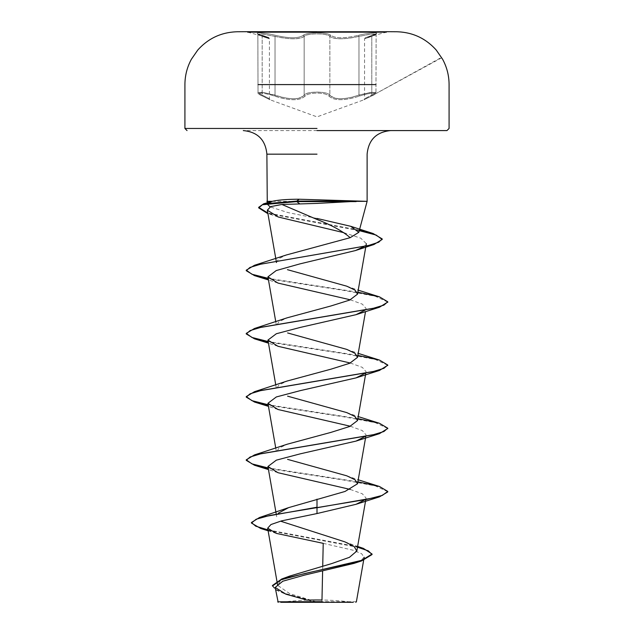 <?xml version="1.0" encoding="UTF-8"?>
<svg xmlns="http://www.w3.org/2000/svg" width="634" height="634" viewBox="0 0 634 634"><rect width="100%" height="100%" fill="white"/><g stroke="black" fill="none" stroke-linecap="round" stroke-linejoin="round"><path stroke-width="0.48" stroke-dasharray="3.17 2.38" d="M247.656 31.7L247.656 32.175L386.344 32.175L365.335 37.81M275.536 35.346C289.334 38.547 298.551 38.547 303.195 35.346C298.543 38.547 289.318 38.547 275.536 35.346C262.04 32.072 250.525 32.072 261.699 35.338C250.517 32.072 262.072 32.08 275.536 35.346L275.029 36.368C289.524 39.577 299.232 39.577 304.161 36.368C306.024 34.775 310.311 33.951 317.016 33.879C323.712 33.951 327.992 34.775 329.862 36.36C334.768 39.562 344.468 39.562 358.971 36.36L372.047 33.982L375.946 34.284L371.809 36.368C362.228 39.577 362.228 39.577 371.809 36.368C362.228 39.577 362.228 39.577 371.809 36.368L375.954 34.284L370.565 34.133L352.353 37.715C340.727 39.474 333.23 39.023 329.862 36.36C327.723 33.103 306.309 33.103 304.161 36.368C300.825 39.039 293.328 39.49 281.67 37.731L263.427 34.133L258.03 34.284L261.937 33.982L275.029 36.368L275.536 35.346M247.656 32.175L268.626 37.794L261.771 35.353A1.062 0.705 -71.9 0 0 261.699 35.338C270.821 38.531 270.821 38.531 261.699 35.338C270.821 38.531 270.821 38.531 261.699 35.338A1.062 0.705 108.1 0 1 262.167 36.36L258.038 34.291L262.167 36.36C271.717 39.562 271.717 39.562 262.167 36.36C271.717 39.562 271.717 39.562 262.167 36.36A1.062 0.705 -71.9 0 0 261.771 35.353L268.745 37.834L269.41 38.825L269.41 98.817L269.949 99.736L262.46 96.011A1.062 0.689 -65.7 0 0 262.555 96.043C253.014 92.176 263.023 92.192 274.459 96.051C289.683 100.949 299.906 100.949 305.12 96.051C306.816 94.181 310.771 93.198 317 93.095C310.771 93.198 306.816 94.181 305.12 96.051C299.866 100.949 289.643 100.949 274.459 96.051C262.999 92.184 253.021 92.184 262.555 96.043C272.501 100.925 272.501 100.925 262.555 96.043C272.501 100.925 272.501 100.925 262.555 96.043A1.062 0.689 114.3 0 1 262.46 96.011C258.403 93.911 256.928 92.77 258.03 92.588L262.167 95.045A1.062 0.689 -65.7 0 0 262.46 96.011A1.062 0.689 114.3 0 1 262.167 95.045L258.03 92.588L263.451 92.405L281.67 97.121C293.368 99.815 300.865 99.126 304.161 95.052C299.248 99.942 289.532 99.942 275.029 95.052L261.953 92.231L258.038 92.588C257.38 93.135 258.854 94.276 262.46 96.011L270.108 99.807L317 116.878L363.853 99.823L371.516 96.019A1.062 0.689 65.7 0 0 371.809 95.052L375.946 92.588L372.039 92.223L358.971 95.045C344.524 99.926 334.823 99.926 329.862 95.045C333.135 99.102 340.632 99.792 352.353 97.105L358.971 95.045L359.541 96.043C344.333 100.925 334.118 100.925 328.911 96.043C327.199 94.173 323.237 93.19 317 93.095C323.237 93.19 327.207 94.173 328.911 96.043C334.166 100.925 344.373 100.925 359.541 96.043C371.009 92.176 380.963 92.192 371.421 96.051C380.971 92.184 370.977 92.184 359.541 96.043L358.971 95.045L370.525 92.405L375.954 92.588L371.809 95.052C362.26 99.942 362.26 99.942 371.809 95.052C362.26 99.942 362.26 99.942 371.809 95.052L371.809 36.368A1.062 0.705 -108.1 0 1 372.269 35.346C383.467 32.072 371.936 32.072 358.464 35.338L358.971 36.36L358.464 35.338C344.674 38.531 335.465 38.531 330.829 35.338A1.062 1.006 -44.2 0 0 329.862 36.36A1.062 1.006 -44.2 0 1 330.829 35.338C328.816 33.745 324.212 32.92 317 32.849C309.796 32.92 305.192 33.753 303.195 35.346C305.2 33.753 309.796 32.92 317 32.849C324.212 32.92 328.824 33.745 330.829 35.338C335.505 38.531 344.722 38.531 358.464 35.338C371.96 32.072 383.459 32.08 372.269 35.346C363.131 38.547 363.131 38.547 372.269 35.346C363.131 38.547 363.131 38.547 372.269 35.346A1.062 0.705 71.9 0 0 372.206 35.361L376.136 33.768L375.954 92.588C376.786 93.04 375.304 94.181 371.516 96.019A1.062 0.689 -114.3 0 0 371.809 95.052L371.809 36.368A1.062 0.705 71.9 0 1 372.206 35.361L365.216 37.85L364.55 38.832L364.55 98.833L364.011 99.752L371.516 96.019C378.229 92.445 374.654 94.117 375.954 92.588L376.136 33.768L365.216 37.85L364.55 38.832M329.862 95.045C328.024 93.174 323.744 92.192 317.016 92.096C310.28 92.192 306 93.182 304.161 95.052A1.062 0.983 35 0 0 305.12 96.051A1.062 0.983 35 0 1 304.161 95.052C306.206 91.193 327.778 91.177 329.862 95.045A1.062 0.983 144.9 0 1 328.911 96.043A1.062 0.983 144.9 0 0 329.862 95.045L329.862 36.36L329.862 95.045M317 31.755L386.344 31.755M356.395 601.729L321.945 601.69L321.977 600.018A283.033 283.033 0 0 1 353.217 602.3L280.783 602.3A283.033 283.033 0 0 1 284.698 601.824M321.945 601.69L316.762 601.967L289.754 593.662L277.676 585.372L280.371 580.744L289.548 576.124M317 130.58L243.297 130.58L317 130.58M272.248 201.335L355.936 201.335M322.722 566.154L322.611 571.139M275.774 448.183L276.472 452.161L278.936 448.183L287.257 444.204M275.774 384.973L276.472 388.951L278.92 384.973L287.226 381.002M275.774 321.763L276.472 325.741L278.92 321.763L287.226 317.793M276.472 262.531L278.698 258.712L286.425 254.947M343.866 232.686L360.801 238.194L366.341 243.71L364.185 246.499M350.301 299.811L362.307 304.138L366.072 308.473L365.533 311.563M350.301 363.02L362.315 367.355L366.064 371.69L365.723 373.688M350.301 426.23L362.331 430.573L366.064 434.9L365.723 436.897M350.301 489.44L362.331 493.783L366.064 498.11L365.723 500.107M323.221 543.338L353.043 550.209L361.594 553.696L364.178 557.238L360.587 560.702M272.454 586.006L275.576 589.81L284.286 593.622L314.068 601.848L277.684 601.809M267.96 529.889L357.576 546.69M272.454 585.483L276.091 589.596L286.124 593.709L316.762 601.967M268.055 530.444L357.489 547.197M313.521 601.674L316.612 601.935M317 218.437L287.987 212.572L270.06 206.874M357.869 481.808L268.182 467.955M357.869 418.599L268.182 404.746M357.869 355.389L268.182 341.536M357.869 292.179L268.182 278.326M359.391 230.15L267.817 213.008M387.731 491.683L375.304 485.89L344.064 480.089L268.277 468.502M387.731 428.473L375.304 422.672L344.064 416.879L268.277 405.292M387.731 365.263L375.304 359.462L344.064 353.669L268.277 342.083M387.731 302.046L375.304 296.252L344.064 290.459L268.277 278.873M359.264 230.649L267.913 213.563M441.747 57.742L371.516 96.019A1.062 0.689 -114.3 0 1 371.421 96.051C361.451 100.949 361.451 100.949 371.421 96.051C361.451 100.949 361.451 100.949 371.421 96.051A1.062 0.689 65.7 0 0 371.516 96.019L441.526 57.361M275.029 95.052L274.459 96.051L275.029 95.052L275.029 36.368L275.029 95.052M262.167 95.045C271.693 99.926 271.693 99.926 262.167 95.045C271.693 99.926 271.693 99.926 262.167 95.045L262.167 36.36L262.167 95.045M303.195 35.346A1.062 1.006 -136 0 1 304.161 36.368A1.062 1.006 -136 0 0 303.195 35.346M258.03 84.591L375.954 84.591M304.161 95.052L304.161 36.368L304.161 95.052M358.971 95.045L358.971 36.36L358.971 95.045M276.709 516.758L276.17 513.635M276.234 261.16L276.147 260.653M344.936 541.88L357.624 546.445M268.119 530.777L276.313 533.384M284.286 593.622L285.91 594.185M267.746 204.56L267.271 202.769M346.774 475.817L358.226 479.787M346.774 412.607L358.226 416.578M346.774 349.397L358.226 353.368M346.774 286.188L358.226 290.158M278.247 217.002L267.445 213.412M277.993 283.081L268.467 279.959M278.001 346.291L268.467 343.168M278.001 409.501L268.467 406.378M278.001 472.71L268.467 469.588M307.149 600.144A283.033 283.033 0 0 0 284.991 601.793M258.03 92.588L257.848 33.761L258.03 92.588M261.771 35.353L268.745 37.834M386.344 31.7L386.344 32.175"/><path stroke-width="0.95" d="M386.344 32.175L247.656 32.175M317 31.7L247.656 31.7L317 31.7M386.344 31.755L317 31.755M280.783 602.3L353.217 602.3M314.068 601.848L277.708 601.809L321.945 601.69M267.968 203.387L272.248 201.335L266.882 201.335L272.248 201.335C278.191 199.94 287.186 199.242 299.224 199.227L367.118 201.335L355.936 201.335L317 203.403L281.908 204.473L317 219.459C331.82 225.228 342.875 231.307 350.166 237.687L358.812 232.321L350.673 226.283L317 218.437M356.126 201.604L296.783 201.604L299.438 203.609M317 130.58L446.962 130.58L317 130.58M365.192 499.679L356.007 504.315L317 513.548L281.52 520.886L270.948 524.548L267.667 528.193L276.313 533.384L323.221 543.338L322.722 566.154M322.611 571.139L321.977 600.018A283.033 283.033 0 0 0 307.149 600.144M357.576 546.69L363.361 548.37L372.055 554.021L361.959 560.266L281.734 579.008L289.548 576.124L331.796 563.563L349.445 557.318L356.815 551.065L354.097 546.468L344.936 541.88L280.862 521.267M278.168 513.263L288.565 507.644L345.047 491.453L357.528 483.766L355.08 479.787L346.774 475.817L287.567 459.357M268.182 467.955L251.96 463.882L246.246 459.816L254.496 454.903L287.257 444.204L330.948 432.388L349.73 426.476L357.528 420.556L355.08 416.578L346.774 412.607L287.574 396.155M268.182 404.746L251.96 400.672L246.246 396.607L254.496 391.693L287.226 381.002L331.011 369.162L349.754 363.258L357.528 357.346L355.088 353.376L346.774 349.397L287.606 332.945M268.182 341.536L251.96 337.462L246.246 333.389L254.496 328.483L287.226 317.793L330.948 305.968L349.762 300.041L357.528 294.136L355.088 290.158L346.774 286.188L287.44 269.68M268.182 278.326L251.96 274.253L246.246 270.179L254.496 265.274L286.425 254.955L350.166 237.687M281.908 204.473L270.702 206.613L267.326 210.187L278.247 217.002L343.866 232.686M364.185 246.499L355.381 250.573L299.898 263.895L276.226 270.559L267.928 276.868L277.993 283.081L350.301 299.811M365.192 310.05L355.999 314.686L300.397 327.39L276.345 333.738L267.928 340.086L278.001 346.291L350.301 363.02M365.192 373.26L356.007 377.896L300.437 390.592L276.345 396.947L267.928 403.295L278.009 409.501L350.301 426.23M365.192 436.469L356.007 441.106L300.429 453.801L276.353 460.149L267.928 466.505L278.009 472.71L350.301 489.44M360.587 560.702L354.018 563.38L304.415 575.133L282.772 581.219L275.18 587.456L285.91 594.185L306.967 600.097M317 499.132L317 507.224L259.464 517.534L251.421 522.511L255.756 526.196L267.96 529.889M281.734 579.008L272.454 585.483L272.454 586.006L281.187 579.738L304.97 573.461L361.57 560.916L354.018 563.38M317 513.548L317 507.747L379.504 496.85L387.754 491.944L387.754 491.413L382.373 495.368L367.038 499.323L270.021 515.394L256.191 519.214L251.421 523.034L260.725 528.494L268.055 530.444M357.489 547.197L368.346 550.867L372.055 554.544L361.57 560.916M270.06 206.874L267.746 204.56M387.754 491.413L379.504 486.508L357.869 481.808M254.496 454.903L372.752 434.884L383.903 431.54L387.754 428.204L379.504 423.298L357.869 418.599M254.496 391.693L372.752 371.675L383.903 368.33L387.754 364.994L379.504 360.088L357.869 355.389M254.496 328.483L372.752 308.457L383.903 305.12L387.754 301.784L379.504 296.878L357.869 292.179M254.496 265.274L368.481 245.501L378.696 242.212L382.199 238.915L373.077 233.502L359.391 230.15M267.817 213.008L258.68 207.342L263.617 203.831L296.783 201.073L296.783 201.604L262.421 204.734L258.68 207.873L258.68 207.342M268.277 468.502L254.496 465.245L246.246 460.339L250.097 457.003L261.248 453.667L379.504 433.64L387.731 428.473M268.277 405.292L254.496 402.035L246.246 397.13L250.097 393.793L261.248 390.457L379.504 370.43L387.731 365.263M268.277 342.083L254.496 338.825L246.246 333.92L250.097 330.583L261.248 327.247L379.504 307.221L387.731 302.046M268.277 278.873L254.496 275.616L246.246 270.71L249.947 267.437L260.796 264.164L373.909 244.534L382.199 239.438L376.12 235.048L359.264 230.649M267.445 213.412L258.68 207.873M355.936 201.073L296.783 201.073L299.224 199.227M375.954 84.591L258.03 84.591M317 128.456L184.922 128.456L317 128.456M317 154.165L266.882 154.165L317 154.165M446.962 130.58L449.078 128.456L449.078 84.591C449.046 75.589 446.883 67.141 442.595 59.224L436.247 50.07C425.66 38.254 412.433 32.152 396.567 31.755A13208.177 13208.177 0 0 0 386.344 31.7M247.656 31.7A13208.177 13208.177 0 0 0 237.433 31.755C221.567 32.152 208.34 38.254 197.753 50.07L191.405 59.224C187.117 67.141 184.954 75.589 184.922 84.591L184.922 128.456L187.038 130.58M355.825 602.3L356.395 601.729L364.178 557.238M267.271 202.769L266.882 154.165C265.488 139.837 257.626 131.975 243.297 130.58M358.812 232.321L367.118 201.335L367.118 154.165C368.512 139.837 376.374 131.975 390.702 130.58M277.66 585.38L267.667 528.201M356.815 551.065L365.723 500.107M276.17 513.635L267.928 466.505M357.528 483.766L365.723 436.897M275.774 448.183L267.928 403.295M357.528 420.556L365.723 373.688M275.774 384.973L267.928 340.086M357.528 357.346L365.533 311.563M275.774 321.763L267.928 276.868M357.528 294.136L366.341 243.71M276.472 262.531L276.234 261.16M276.147 260.653L267.326 210.195M275.172 587.456L278.175 602.3M357.624 546.445L363.361 548.37M288.565 507.644L259.464 517.534M251.421 522.511L251.421 523.034M372.055 554.021L372.055 554.544M260.725 528.494L268.119 530.777M271.297 201.588L263.617 203.831M350.673 226.275L373.077 233.502M358.226 479.787L379.504 486.508M358.226 416.578L379.504 423.298M358.226 353.368L379.504 360.088M358.226 290.158L379.504 296.878M355.381 250.573L373.909 244.534M268.467 279.959L254.496 275.616M355.999 314.686L379.504 307.221M268.467 343.168L254.496 338.825M356.007 377.896L379.504 370.43M268.467 406.378L254.496 402.035M356.007 441.106L379.504 433.64M268.467 469.588L254.496 465.245M356.007 504.315L379.504 496.85M246.246 460.339L246.246 459.816M387.754 428.735L387.754 428.204M246.246 397.13L246.246 396.607M387.754 365.525L387.754 364.994M246.246 333.92L246.246 333.389M387.754 302.315L387.754 301.784M246.246 270.71L246.246 270.179M382.199 239.438L382.199 238.915M268.745 37.834L261.771 35.353"/></g></svg>
